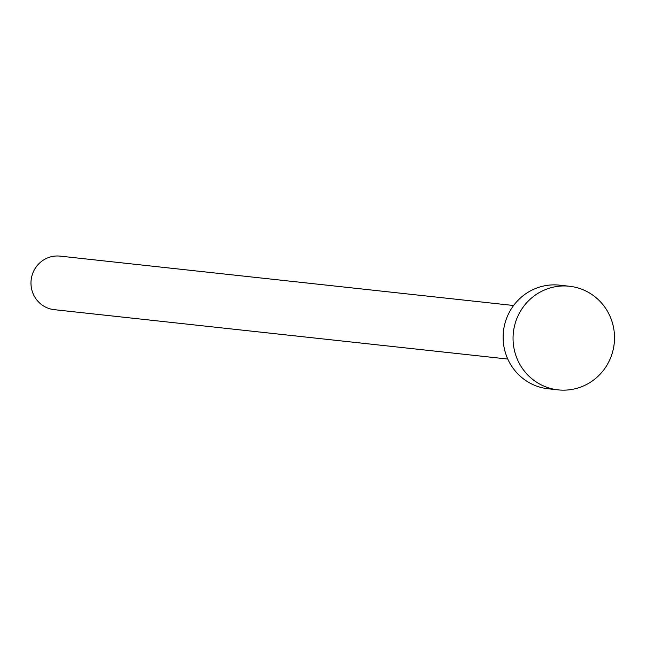 <?xml version="1.0" encoding="UTF-8"?>
<svg xmlns="http://www.w3.org/2000/svg" width="646" height="646" viewBox="0 0 646 646"><rect width="100%" height="100%" fill="white"/><g stroke="black" fill="none" stroke-linecap="round" stroke-linejoin="round"><path stroke-width="0.97" d="M507.764 359.047L54.272 309.668A26.93 26.203 -83.8 0 1 32.3 291.507A26.93 26.203 -83.8 0 1 60.102 256.131L513.594 305.501M558.144 389.869L548.212 388.787A52.124 50.727 -83.8 0 1 505.689 353.637A52.124 50.727 -83.8 0 1 559.493 285.161L569.433 286.243A52.124 50.727 -83.8 0 1 611.956 321.393A52.124 50.727 -83.8 0 1 558.144 389.869A52.124 50.727 -83.8 0 1 515.621 354.719A52.124 50.727 -83.8 0 1 569.433 286.243"/></g></svg>
